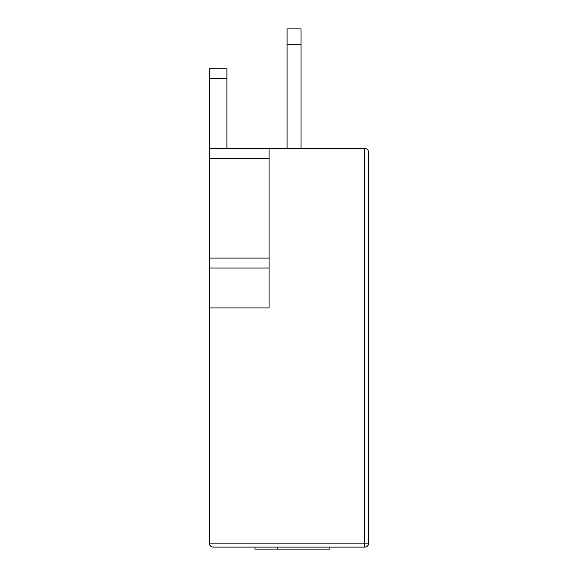 <?xml version="1.0" encoding="UTF-8"?>
<svg xmlns="http://www.w3.org/2000/svg" width="578" height="578" viewBox="0 0 578 578"><rect width="100%" height="100%" fill="white"/><g stroke="black" fill="none" stroke-linecap="round" stroke-linejoin="round"><path stroke-width="0.87" d="M209.272 307.922L209.272 258.091L269.066 258.091L269.066 307.922L209.272 307.922L209.272 543.118L364.74 543.118L364.74 547.106L213.26 547.106C210.854 546.853 209.525 545.524 209.272 543.118C209.525 545.524 210.854 546.853 213.26 547.106M209.272 148.459L269.066 148.459L269.066 158.43L209.272 158.43L209.272 68.731L226.908 68.731L226.908 148.459M364.74 148.459C367.146 148.712 368.475 150.042 368.728 152.448L368.728 543.118L364.74 543.118L364.74 148.459L269.066 148.459M209.272 258.091L209.272 158.43M269.066 258.091L269.066 158.43M269.066 268.055L209.272 268.055M301.022 44.817L287.071 44.817L287.071 28.9L301.022 28.9L301.022 148.459M287.071 44.817L287.071 148.459M329.872 547.106L329.872 549.1L277.657 549.1L277.657 547.106M277.657 549.1L254.92 549.1L254.92 547.106M364.74 547.106A3.988 3.988 0 0 0 368.728 543.118A3.988 3.988 0 0 1 364.74 547.106M226.908 78.702L209.272 78.702"/></g></svg>

